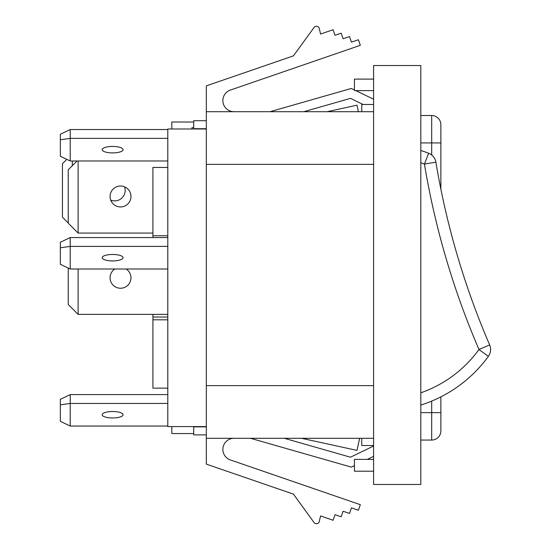 <?xml version="1.0" encoding="UTF-8"?>
<svg xmlns="http://www.w3.org/2000/svg" width="550" height="550" viewBox="0 0 550 550"><rect width="100%" height="100%" fill="white"/><g stroke="black" fill="none" stroke-linecap="round" stroke-linejoin="round"><path stroke-width="0.82" d="M440.866 124.699L440.866 189.111L440.866 124.699A9.178 9.178 0 0 0 431.695 115.521A9.178 9.178 0 0 1 440.866 124.699M420.805 115.521L431.695 115.521L431.695 142.931L440.866 142.931L440.866 128.473M420.805 440.055L431.695 440.055A9.178 9.178 -0 0 0 440.866 430.877L440.866 417.677M440.866 396.866L440.866 430.877A9.178 9.178 0 0 1 431.695 440.055L431.695 401.101M191.95 128.996L191.95 127.662L193.696 127.662M193.696 434.885L206.319 434.885L193.696 434.885L193.696 426.58M167.791 388.135L152.928 388.135L152.928 314.373M167.791 167.441L152.928 167.441L152.928 235.764L167.791 235.764M152.928 237.552L152.928 235.764M301.565 438.302L356.991 450.388L359.631 438.302M193.696 120.691L206.319 120.691L193.696 120.691L193.696 128.996M358.414 111.698L356.991 105.181L327.119 111.698M440.866 184.883L440.866 137.899M171.82 128.996L171.82 122.011L193.696 122.011M171.82 426.58L171.82 433.565L193.696 433.565M126.184 269.005A10.457 10.457 0 0 1 120.519 288.241A10.457 10.457 0 0 1 114.847 269.005M167.791 314.373L78.121 314.373L78.121 269.005M68.248 268.063L68.248 304.501L78.121 314.373M77.034 160.985L68.248 169.764L68.248 223.197L78.121 233.069L78.121 160.985M120.519 206.938A10.457 10.457 0 0 0 130.969 196.481A10.457 10.457 0 0 0 120.519 186.024A10.457 10.457 0 0 0 110.062 196.481A10.457 10.457 0 0 0 120.519 206.938M78.121 233.069L152.928 233.069M66.811 159.356L62.439 163.728L62.439 217.154L68.248 222.963M72.311 165.701L72.311 160.985M110.708 200.097A10.457 10.457 0 0 0 124.52 186.821M233.956 111.698A11.117 11.117 0 0 1 230.34 90.076L360.326 45.32L358.408 39.737L351.429 42.144L349.511 36.561L343.097 38.775L341.172 33.193L335.032 35.303L333.114 29.728L320.561 34.052L319.296 28.573A2.949 2.949 0 0 0 314.036 27.5L293.418 55.88L206.319 85.869L206.319 111.698L373.601 111.698M373.601 438.302L206.319 438.302L206.319 464.131L293.418 494.12L314.036 522.5A2.949 2.949 0 0 0 319.296 521.428L320.561 515.948L333.114 520.273L335.032 514.697L341.172 516.808L343.097 511.225L349.511 513.439L351.429 507.856L358.408 510.263L360.326 504.68L230.34 459.924A11.117 11.117 0 0 1 233.956 438.302M373.601 79.104L354.434 79.104L354.434 90.606L373.601 90.606M373.601 471.192L354.434 471.192L354.434 459.394L373.601 459.394M373.601 385.632L206.319 385.632L206.319 111.698M293.418 494.12L314.036 522.5M319.296 521.428L320.561 515.948M314.036 27.5L293.418 55.88M320.561 34.052L319.296 28.573M206.319 438.302L206.319 385.632M373.601 164.368L206.319 164.368M373.601 104.473L361.769 104.473L361.769 111.698M373.601 445.527L361.769 445.527L361.769 438.302M420.805 65.532L420.805 484.467L373.601 484.467L373.601 65.532L420.805 65.532M112.619 146.444A10.457 3.231 0 0 1 123.076 149.676A10.457 3.231 0 0 1 112.619 152.907A10.457 3.231 0 0 1 102.162 149.676A10.457 3.231 0 0 1 112.619 146.444M112.619 417.966A10.457 3.231 180 0 0 123.076 414.734A10.457 3.231 180 0 0 112.619 411.51A10.457 3.231 180 0 0 102.162 414.734A10.457 3.231 180 0 0 112.619 417.966M167.791 426.044L70.221 426.044L70.221 394.591L60.349 399.3L60.349 404.828L70.221 403.432L167.791 403.432M167.791 394.591L70.221 394.591M70.221 426.044L60.349 421.334L60.349 404.828M112.619 260.927A10.457 3.231 180 0 0 123.076 257.696A10.457 3.231 180 0 0 112.619 254.464A10.457 3.231 180 0 0 102.162 257.696A10.457 3.231 180 0 0 112.619 260.927M167.791 269.005L70.221 269.005L70.221 237.552L60.349 242.261L60.349 247.789L70.221 246.393L167.791 246.393M167.791 237.552L70.221 237.552M70.221 269.005L60.349 264.296L60.349 247.789M167.791 160.985L70.221 160.985L60.349 156.276L60.349 134.241L70.221 129.532L167.791 129.532M167.791 138.366L70.221 138.366L70.221 129.532M60.349 139.762L70.221 138.366L70.221 160.985M435.896 162.161L424.435 164.072L428.636 153.244A133.574 133.574 0 0 0 420.805 150.487A133.574 133.574 0 0 1 428.636 153.244A11.619 11.619 0 0 1 435.896 162.161A789.841 789.841 0 0 0 489.651 344.933A11.619 11.619 0 0 1 488.379 356.359A133.574 133.574 0 0 1 420.805 405.089M206.319 128.996L167.791 128.996L167.791 426.58L206.319 426.58M354.434 465.609L351.312 467.115L250.573 438.302M373.601 456.342L367.297 459.394M284.357 438.302L350.46 457.208L373.601 446.022M303.847 111.698L350.46 98.368L363.096 104.473M373.601 99.227L355.761 90.606M354.434 89.966L351.312 88.461L270.064 111.698M420.805 142.931L431.695 142.931L431.695 155.004M420.805 412.644L440.866 412.644M431.695 440.055A9.178 9.178 0 0 0 440.866 430.877M152.928 317.02L167.791 317.02M152.928 319.811L167.791 319.811M193.696 128.721L206.319 128.721M206.319 426.855L193.696 426.855M489.651 344.933L478.981 349.525A121.963 121.963 0 0 1 420.805 392.844M488.379 356.359L478.981 349.525A801.46 801.46 0 0 1 424.435 164.072A121.963 121.963 0 0 0 420.805 162.731"/></g></svg>
